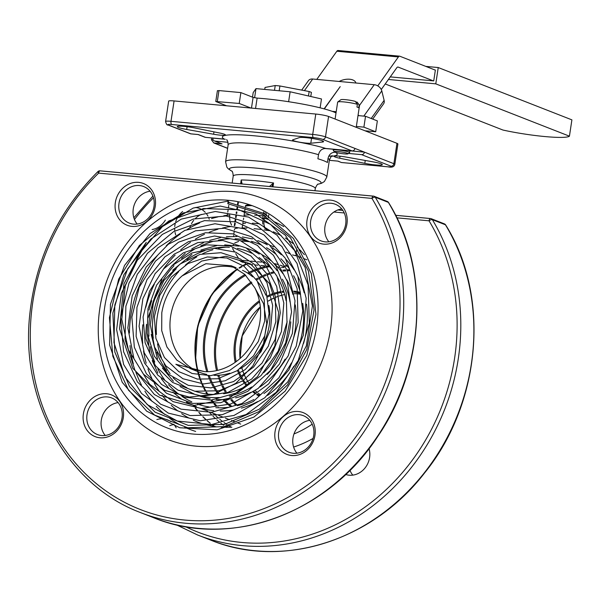 <?xml version="1.0" encoding="UTF-8"?>
<svg xmlns="http://www.w3.org/2000/svg" width="602" height="602" viewBox="0 0 602 602"><rect width="100%" height="100%" fill="white"/><g stroke="black" fill="none" stroke-linecap="round" stroke-linejoin="round"><path stroke-width="0.9" d="M301.692 90.112L308.45 80.63A6.915 4.899 35.5 0 1 312.694 79.02L304.424 90.631M358.905 115.659A6.915 4.899 -144.5 0 0 358.092 115.012M359.529 105.358L374.256 84.701A6.915 4.899 35.5 0 1 381.796 90.902L363.819 116.111M371.193 118.489L384.121 100.361A6.915 4.899 35.5 0 1 383.594 103.807L372.706 119.083M324.102 108.857L340.198 86.643L324.32 108.917M374.256 84.701L312.694 79.02M384.121 100.361L381.796 90.902M336.202 111.716L332.199 111.347M264.737 89.427L265.038 87.448L275.234 85.537A24.9 2.859 8.6 0 1 279.915 85.973L309.15 91.527A24.9 2.859 8.6 0 1 311.407 92.415L310.782 96.508M275.234 85.537L274.512 90.33M309.15 91.527L308.472 95.974M279.915 85.973L279.193 90.767M245.706 206.23A24.9 2.859 8.6 0 1 245.511 205.786A24.9 2.859 8.6 0 1 249.838 204.846M253.946 242.132L252.336 241.981M248.95 241.665L241.214 240.95M281.39 267.386L283.392 267.566A22.139 2.543 -171.4 0 0 283.662 267.408A22.139 2.543 -171.4 0 0 280.171 265.173M278.222 264.587A22.139 2.543 -171.4 0 0 274.55 263.653M240.078 260.433A22.139 2.543 -171.4 0 0 240.093 260.817A22.139 2.543 -171.4 0 0 243.321 262.449M247.317 263.608A22.139 2.543 -171.4 0 0 251.854 264.654L252.682 264.729M234.441 251.666L232.823 249.055A31.131 3.574 8.6 0 1 232.726 248.784L232.808 248.25M233.267 245.217L233.433 244.103M265.301 262.472L263.503 262.306M261.479 262.118L257.49 261.75M255.263 261.539L250.778 261.125M248.205 260.892L242.779 260.388M254.909 264.933L257.716 265.196M260.892 265.49L264.541 265.828M266.415 266.001L269.147 266.25M277.575 267.032L279.749 267.235M259.432 223.801A24.9 2.859 -171.4 0 0 256.678 223.523A24.9 2.859 -171.4 0 0 252.351 223.191M245.541 223.131A24.9 2.859 -171.4 0 0 242.975 223.696A24.9 2.859 -171.4 0 0 242.832 223.831M254.623 215.102A24.9 2.859 8.6 0 1 257.912 215.365A24.9 2.859 8.6 0 1 263.066 215.922M244.209 215.539A24.9 2.859 8.6 0 1 250.47 214.906M252.185 205.673A24.9 2.859 -171.4 0 0 245.601 206.305A24.9 2.859 -171.4 0 0 245.39 206.606L245.511 205.786M356.226 127.331L359.537 105.44A11.069 1.272 -171.4 0 0 359.484 105.282A11.069 1.272 -171.4 0 0 359.168 105.034L357.054 102.077L355.684 101.956M359.168 105.034L358.762 107.75A11.069 1.272 8.6 0 0 356.971 107.051L357.385 104.334A11.069 1.272 -171.4 0 0 345.864 102.129A11.069 1.272 -171.4 0 0 337.745 101.994A11.069 1.272 -171.4 0 0 337.654 102.129L335.096 119.038M337.745 101.994L340.867 99.721A8.3 0.956 8.6 0 1 346.699 99.797A8.3 0.956 8.6 0 1 355.27 101.377L357.385 104.334M347.354 153.277A6.915 0.798 -171.4 0 0 339.347 151.659A6.915 0.798 -171.4 0 0 334.388 151.772A6.915 0.798 -171.4 0 0 341.078 153.487A6.915 0.798 -171.4 0 0 347.979 153.826A6.915 0.798 -171.4 0 0 347.354 153.277M334.388 151.772L333.23 150.222A8.3 0.956 8.6 0 1 333.192 150.101A8.3 0.956 8.6 0 1 339.641 150.139A8.3 0.956 8.6 0 1 348.799 152.028A8.3 0.956 8.6 0 1 349.611 152.584A8.3 0.956 8.6 0 1 349.536 152.69L347.979 153.826M381.269 89.51L396.748 67.8A4.154 1.859 -84.7 0 1 397.96 67.048A4.154 1.859 -84.7 0 1 398.193 67.108L397.719 67.063M435.359 70.141L399.841 56.234A4.154 1.859 95.3 0 0 399.6 56.174A4.154 1.859 95.3 0 0 398.389 56.934L377.763 85.875M398.389 56.934L336.834 51.253A4.154 1.859 -84.7 0 1 338.046 50.493A4.154 1.859 -84.7 0 1 338.279 50.553M433.357 80.871L398.193 67.108M336.834 51.253L316.772 79.396M355.902 83.008A11.069 6.035 -13.8 0 0 355.895 82.971A11.069 6.035 -13.8 0 0 339.197 81.466M250.936 108.044L239.227 103.461L215.772 101.497L226.54 105.786M217.691 90.812L218.962 90.571L217.314 101.445M239.227 103.461L240.875 92.595L218.962 90.571M336.021 112.928A52.57 6.035 -171.4 0 0 257.122 98.103L253.096 97.381L240.875 92.595M365.015 130.785L375.708 131.77L363.894 127.142L365.534 116.276L358.002 115.576M363.894 127.142L356.361 126.45M375.708 131.77L377.349 120.897L365.534 116.276M252.501 97.148L253.186 92.64L255.985 88.614L290.134 91.775L321.483 98.954L320.136 107.833M288.629 101.715L290.134 91.775M254.608 97.765L255.985 88.614M167.988 124.96C167.093 125.321 166.287 124.17 165.588 121.506A9.685 1.114 8.6 0 1 170.998 121.318A2.769 1.234 95.3 0 0 171.781 124.501A6.915 0.798 -171.4 0 0 168.59 125.103A2.769 2.453 -68.6 0 1 167.988 124.96L190.586 133.825L198.284 134.539L205.417 137.339A2.769 2.453 111.4 0 1 204.823 137.196L198.05 134.539M165.588 121.506L168.673 101.121A9.685 1.114 8.6 0 1 174.083 100.933L170.998 121.318L312.701 134.427A9.685 1.114 8.6 0 1 325.486 136.857L354.924 148.416A2.769 2.453 111.4 0 1 352.05 150.906L322.612 139.348A6.915 0.798 -171.4 0 0 313.476 137.61L171.781 124.501M205.417 137.339L224.237 139.077A58.108 6.675 8.6 0 1 254.819 135.841A58.108 6.675 8.6 0 1 325.84 148.476L352.05 150.906M225.268 139.273L212.882 138.129A2.769 2.453 -68.6 0 0 214.937 141.071L222.07 143.87L214.335 140.928M335.352 152.216C331.514 152.238 329.068 154.308 328.037 158.424L327.42 162.502A51.193 5.877 -171.4 0 0 317.901 158.77L318.518 154.691C319.549 150.575 321.995 148.506 325.84 148.476M174.083 100.933L315.779 114.049A9.685 1.114 8.6 0 1 328.572 116.479L396.959 143.321L393.874 163.699A2.769 2.453 111.4 0 1 390.999 166.19L361.561 154.639L348.513 153.435M361.561 154.639A2.769 2.453 -68.6 0 0 364.436 152.148L349.882 150.801M333.32 149.266L324.779 148.476M211.716 137.918L211.437 139.777L213.198 139.942M222.07 143.87L213.785 142.93L211.437 139.777M337.873 161.118L329.347 160.335L337.722 161.088M338.038 161.11L341.447 162.525L337.805 161.118M396.959 143.321A9.685 1.114 8.6 0 1 397.907 143.968L394.822 164.354A9.685 1.114 8.6 0 0 393.874 163.699L354.924 148.416M213.605 134.246L186.695 129.468A12.454 1.43 8.6 0 1 177.281 126.631A12.454 1.43 8.6 0 1 194.777 127.955L219.888 133.065A9.685 1.114 8.6 0 1 225.434 134.931A9.685 1.114 8.6 0 1 213.605 134.246L213.966 131.861M292.798 139.815L299.307 137.625A12.454 1.43 8.6 0 1 312.837 138.55A12.454 1.43 8.6 0 1 323.583 141.613A12.454 1.43 8.6 0 1 322.439 142.027L310.798 143.238A9.685 1.114 8.6 0 1 299.962 142.245A9.685 1.114 8.6 0 1 292.534 140.018A9.685 1.114 8.6 0 1 292.798 139.815M345.984 157.047L372.894 161.825A12.454 1.43 8.6 0 1 382.308 164.662A12.454 1.43 8.6 0 1 364.812 163.338L339.701 158.221A9.685 1.114 8.6 0 1 334.155 156.354A9.685 1.114 8.6 0 1 345.984 157.047M228.015 142.283L214.937 141.071M266.543 229.309L267.288 229.655L266.528 229.354C264.127 227.849 263.367 224.125 264.263 218.187L262.991 218.428M241.146 183.881L241.206 179.975L242.109 183.971M269.44 186.5L273.556 182.97L271.728 186.71M153.608 517.712A207.524 184.077 -68.6 0 0 370.982 445.525A207.524 184.077 -68.6 0 0 388.343 202.377L375.257 197.245A2.769 2.453 111.4 0 0 373.556 196.154A2.769 1.234 95.3 0 0 373.398 196.117A2.769 1.234 95.3 0 0 371.953 198.404A2.769 1.061 -31.2 0 1 375.257 197.245A207.524 184.077 111.4 0 1 357.897 440.393A207.524 184.077 111.4 0 1 140.529 512.58L153.608 517.712C230.062 549.423 327.909 513.672 378.026 436.059C425.591 366.678 430.061 269.004 388.591 202.581A2.769 2.769 0 0 0 387.236 201.437A2.769 2.453 111.4 0 1 388.343 202.377A2.769 1.061 -31.2 0 1 388.591 202.581A2.769 1.061 -31.2 0 1 388.651 202.889M98.645 173.12A2.769 0.579 -134.2 0 1 97.908 171.6A2.769 2.769 0 0 1 100.09 170.833A2.769 1.234 95.3 0 0 98.645 173.12A204.755 181.623 -68.6 0 0 66.942 452.358A204.755 181.623 -68.6 0 0 319.481 475.723A204.755 181.623 -68.6 0 0 371.953 198.404L98.645 173.12M234.705 225.788L234.968 223.071M223.809 215.772A112.062 99.398 -68.6 0 1 229.768 214.997L229.663 216.411M229.655 217.856L229.911 220.625M230.235 222.13L231.574 225.118M185.348 526.615A204.755 181.623 -68.6 0 0 407.411 466.558A204.755 181.623 -68.6 0 0 429.038 220.814A2.769 1.061 -31.2 0 1 432.349 219.655A2.769 2.453 -68.6 0 0 430.641 218.564A2.769 1.234 -84.7 0 0 430.483 218.526L395.627 215.298M444.321 223.839A2.769 2.453 -68.6 0 1 445.427 224.787L432.349 219.655A207.524 184.077 111.4 0 1 414.989 462.803A207.524 184.077 111.4 0 1 197.614 534.99L210.7 540.122A207.524 184.077 -68.6 0 0 428.067 467.935A207.524 184.077 -68.6 0 0 445.427 224.787A2.769 1.061 -31.2 0 1 445.676 224.982A2.769 2.769 0 0 0 444.321 223.839L431.243 218.707A2.769 2.769 0 0 0 430.483 218.526A2.769 1.234 -84.7 0 0 429.038 220.814L396.884 217.841M150.079 191.218A19.648 17.428 -68.6 0 0 134.547 204.07A19.648 17.428 -68.6 0 0 137.181 224.064M152.125 229.558A19.648 17.428 -68.6 0 0 165.362 220.106M341.755 208.947A19.648 17.428 -68.6 0 0 326.224 221.807A19.648 17.428 -68.6 0 0 328.865 241.793M309.789 420.346A19.648 17.428 -68.6 0 0 294.258 433.199A19.648 17.428 -68.6 0 0 296.899 453.193M118.105 402.61A19.648 17.428 -68.6 0 0 102.573 415.47A19.648 17.428 -68.6 0 0 105.215 435.457M330.49 329.603A129.498 114.862 -68.6 0 0 174.151 203.446A129.498 114.862 -68.6 0 0 140.838 423.755A129.498 114.862 -68.6 0 0 330.49 329.603M155.263 206.215A22.409 19.881 111.4 0 1 122.439 222.514A22.409 19.881 111.4 0 1 128.211 184.385A22.409 19.881 111.4 0 1 155.263 206.215M346.948 223.952A22.409 19.881 111.4 0 1 314.124 240.243A22.409 19.881 111.4 0 1 319.888 202.114A22.409 19.881 111.4 0 1 346.948 223.952M314.981 435.344A22.409 19.881 111.4 0 1 282.157 451.643A22.409 19.881 111.4 0 1 287.922 413.514A22.409 19.881 111.4 0 1 314.981 435.344M123.297 417.615A22.409 19.881 111.4 0 1 90.473 433.907A22.409 19.881 111.4 0 1 96.237 395.777A22.409 19.881 111.4 0 1 123.297 417.615M156.851 419.586A19.648 17.428 111.4 0 1 161.103 418.826M164.858 419.09A19.648 17.428 111.4 0 1 167.604 419.887A19.648 17.428 111.4 0 1 170.938 421.693M173.737 424.237A19.648 17.428 111.4 0 1 176.153 427.849M369.018 448.595A19.648 17.428 111.4 0 1 364.225 468.92A19.648 17.428 111.4 0 1 345.653 474.459M174.73 226.578A19.648 17.428 111.4 0 1 174.896 225.156A19.648 17.428 111.4 0 1 175.227 223.455M175.716 221.694A19.648 17.428 111.4 0 1 177.221 218.12M178.47 216.058A19.648 17.428 111.4 0 1 182.624 211.543M195.432 207.494A19.648 17.428 111.4 0 1 199.571 208.488A19.648 17.428 111.4 0 1 200.767 209.014M202.626 210.098A19.648 17.428 111.4 0 1 205.267 212.355M206.351 213.62A19.648 17.428 111.4 0 1 207.938 216.095M208.578 217.435A19.648 17.428 111.4 0 1 209.255 219.294M176.514 236.789A19.648 17.428 111.4 0 1 176.22 236.15M175.731 234.885A19.648 17.428 111.4 0 1 175.047 232.364M174.821 230.95A19.648 17.428 111.4 0 1 174.655 228.15M189.796 227.902A19.648 17.428 111.4 0 1 190.676 225.434M191.496 223.726A19.648 17.428 111.4 0 1 193.724 220.332M195.439 218.436A19.648 17.428 111.4 0 1 201.429 214.402M153.992 206.456A19.648 17.428 -68.6 0 0 143.675 186.552A19.648 17.428 -68.6 0 0 120.272 198.472A19.648 17.428 -68.6 0 0 129.317 223.124A19.648 17.428 -68.6 0 0 153.992 206.456M345.676 224.192A19.648 17.428 -68.6 0 0 335.352 204.281A19.648 17.428 -68.6 0 0 311.956 216.201A19.648 17.428 -68.6 0 0 321.001 240.86A19.648 17.428 -68.6 0 0 345.676 224.192M352.795 475.128A19.648 17.428 111.4 0 1 349.958 470.282M313.702 435.585A19.648 17.428 -68.6 0 0 303.385 415.681A19.648 17.428 -68.6 0 0 279.983 427.601A19.648 17.428 -68.6 0 0 289.028 452.252A19.648 17.428 -68.6 0 0 313.702 435.585M169.749 425.682A19.648 17.428 111.4 0 1 174.008 424.553M122.025 417.856A19.648 17.428 -68.6 0 0 111.701 397.945A19.648 17.428 -68.6 0 0 88.306 409.864A19.648 17.428 -68.6 0 0 97.351 434.524A19.648 17.428 -68.6 0 0 122.025 417.856M316.607 326.969A118.978 105.538 -68.6 0 0 172.962 211.054A118.978 105.538 -68.6 0 0 142.35 413.469A118.978 105.538 -68.6 0 0 316.607 326.969M204.763 371.675A55.339 49.086 -68.6 0 0 251.862 344.216A55.339 49.086 -68.6 0 0 254.781 287.756L263.533 303.619L266.746 323.462L263.292 345.149L252.81 366.016L235.871 383.278L213.951 394.31L189.337 397.072L164.85 390.405L143.577 374.263L128.429 349.8L121.807 319.316L125.216 286.04L139.047 253.811L162.405 226.6L193.174 208.074L228.196 201.06L227.797 203.724L262.434 214.35L290.465 237.775L308.405 271.028L314.056 309.91L306.764 349.536L287.485 384.949L258.694 411.753L224.012 426.63L187.801 427.766L154.601 415.079L128.535 390.209L112.837 356.316L109.421 317.668L118.669 279.125L139.371 245.496L168.884 220.957L203.499 208.54L238.851 209.752L270.539 224.373L294.604 250.53L308.081 284.897L309.323 323.154L298.231 360.493L276.243 392.263L246.158 414.515L211.761 424.508L177.364 421.046L147.279 404.627L125.246 377.341L113.966 342.658L114.816 304.943L127.632 268.913L150.763 239.069L181.277 219.113L215.32 211.49L248.634 217.104L277.055 235.194L297.057 263.443L306.17 298.276L303.31 335.322L288.885 369.929L264.752 397.794L233.96 415.463L200.398 420.768L168.267 413.115L141.568 393.505L123.621 364.443L116.622 329.61L121.401 293.377L137.309 260.275L162.299 234.434L193.219 219.045L226.179 215.975L257.039 225.569L281.969 246.557L297.87 276.265L302.806 310.948L296.207 346.248L278.944 377.755L253.231 401.542L222.319 414.68L190.089 415.583L160.576 404.183L137.452 381.961L123.583 351.756L120.648 317.367L128.971 283.113L147.452 253.276L173.745 231.559L204.522 220.633L235.909 221.822L264 234.908L285.288 258.213L297.147 288.764L298.156 322.717L288.215 355.812L268.642 383.925L241.914 403.558L211.407 412.31L180.961 409.134L154.36 394.483L134.923 370.253L125.035 339.505L125.886 306.117L137.324 274.271L157.859 247.934L184.882 230.378L214.997 223.748L244.412 228.82L269.47 244.894L287.049 269.922L295.003 300.714L292.376 333.418L279.554 363.917L258.198 388.433L231.002 403.919L201.399 408.495L173.105 401.639L149.642 384.264L133.915 358.604L127.85 327.894L132.154 296.003L146.241 266.919L168.297 244.254L195.522 230.814L224.501 228.226L251.598 236.759L273.436 255.286L287.327 281.443L291.564 311.926L285.672 342.907L270.441 370.501L247.821 391.3L220.678 402.723L192.429 403.408L166.603 393.309L146.406 373.767L134.344 347.249L131.876 317.126L139.25 287.162L155.504 261.11L178.553 242.192L205.485 232.741L232.914 233.885L257.415 245.413L275.942 265.843L286.213 292.572L286.988 322.22L278.229 351.079L261.08 375.535L237.73 392.579L211.121 400.104L184.603 397.237L161.479 384.385L144.63 363.209L136.112 336.405L136.947 307.344L146.978 279.682L164.903 256.843L188.434 241.673L214.605 236.014L240.138 240.514L261.832 254.563L277.018 276.341L283.828 303.092L281.458 331.454L270.26 357.859L251.689 379.034L228.098 392.353L202.46 396.221L177.996 390.186L157.754 375.076L144.232 352.817L139.077 326.246L142.885 298.697L155.135 273.609L174.234 254.112L197.772 242.606L222.77 240.469L246.105 247.919L264.872 263.977L276.754 286.567L280.314 312.844L275.159 339.498L261.975 363.202L242.463 381.013L219.098 390.751L194.83 391.24L172.676 382.473L155.399 365.617L145.127 342.809L143.095 316.945L149.507 291.27L163.511 268.989L183.309 252.855L206.388 244.856L229.859 245.925L250.778 255.888L266.558 273.428L275.257 296.319L275.836 321.664L268.274 346.278L253.562 367.107L233.591 381.563L210.888 387.891L188.298 385.348L168.65 374.316L154.36 356.218L147.197 333.365L147.994 308.645L156.603 285.145L171.901 265.798L191.933 252.99L214.161 248.28L235.803 252.193L254.164 264.188L266.964 282.714L272.646 305.41L270.554 329.422L261.005 351.741L245.232 369.59L225.246 380.773L203.581 383.941L182.948 378.756L165.911 365.926L154.571 347.091L150.312 324.659L153.608 301.444L163.992 280.359L180.126 264.007L199.954 254.413L220.979 252.705L240.559 259.063L256.264 272.616L266.167 291.631L269.071 313.695L264.662 336.036L253.547 355.857L237.158 370.704L217.578 378.763L197.283 379.079L178.794 371.667L164.421 357.513L155.918 338.429L154.308 316.833L159.733 295.439L171.472 276.912L188.005 263.556L207.238 256.979L226.751 257.965L244.103 266.325L257.144 280.961L264.293 299.999L264.692 321.039L258.341 341.424L246.09 358.626L229.512 370.523L210.715 375.678L192.053 373.481L175.859 364.285L204.763 371.675L190.503 368.702L176.883 360.154L166.927 346.978L161.705 330.596L161.795 312.777C164.308 297.99 171.073 285.709 182.082 275.912L205.914 263.736L231.115 265.753L244.818 274.399L254.781 287.756M227.797 203.724L228.692 202.422L228.196 201.06M228.692 202.422L264.662 213.665L293.46 238.505L311.339 273.617L315.975 314.349L306.832 355.323L285.16 391.134L253.856 417.103L217.089 429.851L179.712 427.751L146.647 411.158L122.229 382.3L109.624 345.029L110.444 304.281L124.531 265.437L149.966 233.599L183.362 212.912L220.294 206.065L255.88 213.891L285.453 235.307L305.146 267.423L312.408 305.982L306.343 345.879L287.801 381.864L259.281 409.209L224.569 424.372L188.26 425.396L155.143 412.219L129.558 386.627L114.831 352.05L112.86 313.063L123.839 274.821L146.278 242.35L123.929 283.888L119.572 328.79L132.749 368.266L159.665 395.213L194.145 405.432L229.008 398.313L257.566 376.634L274.888 345.796L278.673 312.528L269.463 283.452L250.304 263.744L225.916 256.249L201.602 261.087L182.082 275.912M235.487 267.762A55.339 49.086 -68.6 0 0 170.629 316.246A55.339 49.086 -68.6 0 0 195.176 370.238M190.503 368.71L199.698 372.314A55.339 49.086 -68.6 0 0 206.704 374.406M213.981 375.309A55.339 49.086 -68.6 0 0 229.829 373.202M239.905 368.845A55.339 49.086 -68.6 0 0 268.868 305.56M265.775 295.138A55.339 49.086 -68.6 0 0 257.633 281.789M252.659 276.822A55.339 49.086 -68.6 0 0 242.538 270.313M254.082 228.677A32.237 3.702 8.6 0 1 260.794 229.445M264.052 229.889A32.237 3.702 8.6 0 1 269.771 230.747M234.434 229.987L234.562 229.151A32.237 3.702 8.6 0 1 237.7 228.068M241.989 227.925A32.237 3.702 8.6 0 1 246.903 228.098M246.858 240.559L241.169 240.928M238.588 241.462L234.705 242.99M295.815 255.301L295.748 255.752L292.595 254.909M290.457 254.029L286.1 252.118M206.975 393.986L205.922 392.188A88.547 78.538 -68.6 0 0 206.937 393.979M210.978 400.119A88.547 78.538 -68.6 0 0 212.867 402.595M213.913 403.889A88.547 78.538 -68.6 0 0 215.975 406.267M178.719 271.63A77.477 68.718 -68.6 0 0 157.22 316.893A77.477 68.718 -68.6 0 0 156.415 334.449M157.543 343.885A77.477 68.718 -68.6 0 0 161.426 357.723M164.098 363.804A77.477 68.718 -68.6 0 0 170.057 373.646M173.639 378.154A77.477 68.718 -68.6 0 0 174.414 379.034M199.601 396.033A77.477 68.718 -68.6 0 0 210.098 398.772M216.126 399.487A77.477 68.718 -68.6 0 0 228.482 399.149M235.638 397.854A77.477 68.718 -68.6 0 0 250.718 392.391M259.929 386.973A77.477 68.718 -68.6 0 0 285.1 359.138M292.331 342.267A77.477 68.718 -68.6 0 0 295.258 304.868M292.941 294.476A77.477 68.718 -68.6 0 0 286.778 279.787M282.948 273.692A77.477 68.718 -68.6 0 0 275.069 264.451M270.637 260.523A77.477 68.718 -68.6 0 0 261.93 254.654M257.159 252.261A77.477 68.718 -68.6 0 0 254.526 251.154L246.263 248.009M226.171 247.166A77.477 68.718 -68.6 0 0 218.315 248.355M212.95 249.725A77.477 68.718 -68.6 0 0 202.558 253.758M196.846 256.813A77.477 68.718 -68.6 0 0 185.424 265.076M148.325 345.112L145.94 338.775A102.378 90.812 111.4 0 1 146.549 324.395M149.033 310.083A102.378 90.812 111.4 0 1 151.696 300.729M434.998 69.998L435.374 70.035L433.726 80.901L390.269 76.89M388.425 79.479L435.78 83.851L569.432 136.172A44.27 5.087 8.6 0 1 502.948 130.04L385.235 83.956M425.787 66.393L438.241 67.544L571.9 119.866L569.432 136.172M438.241 67.544L435.78 83.851M258.807 395.973A56.167 49.823 111.4 0 1 256.497 394.596M255.331 393.813A56.167 49.823 111.4 0 1 253.209 392.271M246.496 385.897A56.167 49.823 111.4 0 1 244.939 383.993M244.141 382.925A56.167 49.823 111.4 0 1 242.704 380.863M241.989 379.742A56.167 49.823 111.4 0 1 240.717 377.567M240.085 376.385A56.167 49.823 111.4 0 1 238.979 374.105M238.43 372.871A56.167 49.823 111.4 0 1 237.481 370.493M235.171 362.344A56.167 49.823 111.4 0 1 259.357 300.729M267.348 295.951A56.167 49.823 111.4 0 1 269.673 294.89M270.923 294.378A56.167 49.823 111.4 0 1 273.293 293.505M274.565 293.091A56.167 49.823 111.4 0 1 276.98 292.399M278.274 292.09A56.167 49.823 111.4 0 1 280.735 291.594M282.045 291.383A56.167 49.823 111.4 0 1 283.677 291.172M291.804 290.977A56.167 49.823 111.4 0 1 292.346 291.014M293.716 291.135A56.167 49.823 111.4 0 1 296.312 291.488M297.697 291.744A56.167 49.823 111.4 0 1 300.315 292.346M290.194 270.697A76.642 67.988 -68.6 0 0 287.432 270.765M285.98 270.847A76.642 67.988 -68.6 0 0 283.256 271.096M281.834 271.269A76.642 67.988 -68.6 0 0 281.224 271.359M273.79 272.872A76.642 67.988 -68.6 0 0 271.239 273.594M269.907 274.015A76.642 67.988 -68.6 0 0 267.416 274.888M266.114 275.385A76.642 67.988 -68.6 0 0 263.691 276.386M262.419 276.95A76.642 67.988 -68.6 0 0 260.064 278.086M258.837 278.726A76.642 67.988 -68.6 0 0 256.55 279.983M251.945 282.85A76.642 67.988 -68.6 0 0 217.578 370.38M218.88 375.249A76.642 67.988 -68.6 0 0 219.414 376.92M219.865 378.237A76.642 67.988 -68.6 0 0 220.776 380.697M221.303 381.984A76.642 67.988 -68.6 0 0 222.356 384.4M222.951 385.664A76.642 67.988 -68.6 0 0 224.147 388.027M224.824 389.261A76.642 67.988 -68.6 0 0 226.164 391.556M231.778 399.427A76.642 67.988 -68.6 0 0 233.576 401.496M234.562 402.572A76.642 67.988 -68.6 0 0 236.518 404.544M217.811 393.693A78.305 69.456 111.4 0 1 216.11 391.315M215.26 390.036A78.305 69.456 111.4 0 1 213.74 387.59M212.98 386.273A78.305 69.456 111.4 0 1 211.626 383.752M210.948 382.398A78.305 69.456 111.4 0 1 209.759 379.817M209.172 378.44A78.305 69.456 111.4 0 1 208.142 375.806M206.764 371.705A78.305 69.456 111.4 0 1 244.946 274.512M247.565 273.06A78.305 69.456 111.4 0 1 248.837 272.405M250.169 271.75A78.305 69.456 111.4 0 1 252.72 270.591M254.089 270.012A78.305 69.456 111.4 0 1 256.723 268.996M258.138 268.5A78.305 69.456 111.4 0 1 260.839 267.642M262.299 267.228A78.305 69.456 111.4 0 1 265.076 266.528M266.566 266.212A78.305 69.456 111.4 0 1 267.243 266.076M286.213 265.181A78.305 69.456 111.4 0 1 286.68 265.234M230.769 406.741A78.305 69.456 111.4 0 1 228.339 404.807M227.097 403.754A78.305 69.456 111.4 0 1 224.855 401.692M223.718 400.563A78.305 69.456 111.4 0 1 222.785 399.6M211.836 400.037A87.162 77.312 -68.6 0 0 213.07 401.617A87.162 77.312 -68.6 0 0 213.785 402.49M214.861 403.761A87.162 77.312 -68.6 0 0 216.991 406.109M218.165 407.321A87.162 77.312 -68.6 0 0 218.661 407.81M246.105 264.474A87.162 77.312 -68.6 0 0 243.471 265.851M242.094 266.626A87.162 77.312 -68.6 0 0 239.543 268.146M237.94 269.162A87.162 77.312 -68.6 0 0 197.998 370.885M198.208 371.735A87.162 77.312 -68.6 0 0 198.75 373.691M199.202 375.219A87.162 77.312 -68.6 0 0 200.142 378.079M200.677 379.584A87.162 77.312 -68.6 0 0 201.775 382.398M202.4 383.873A87.162 77.312 -68.6 0 0 203.657 386.634M204.371 388.079A87.162 77.312 -68.6 0 0 205.794 390.773M206.599 392.18A87.162 77.312 -68.6 0 0 207.735 394.069M212.845 402.324A87.99 78.049 111.4 0 1 211.129 400.104L213.025 402.58A87.99 78.049 111.4 0 1 212.845 402.324M207.013 393.986A87.99 78.049 111.4 0 1 205.959 392.188M205.169 390.773A87.99 78.049 111.4 0 1 203.762 388.057M203.062 386.604A87.99 78.049 111.4 0 1 201.82 383.828M201.211 382.345A87.99 78.049 111.4 0 1 200.127 379.516M199.601 378.003A87.99 78.049 111.4 0 1 198.683 375.129M198.239 373.594A87.99 78.049 111.4 0 1 197.682 371.524M197.501 370.787A87.99 78.049 111.4 0 1 237.512 268.898M239.122 267.86A87.99 78.049 111.4 0 1 241.665 266.325M243.042 265.542A87.99 78.049 111.4 0 1 245.676 264.135M216.216 406.23A87.99 78.049 111.4 0 1 214.116 403.859M287.463 266.25A77.477 68.718 -68.6 0 0 285.243 266.031M269.545 266.686A77.477 68.718 -68.6 0 0 267.213 267.107M265.73 267.423A77.477 68.718 -68.6 0 0 262.969 268.108M261.524 268.515A77.477 68.718 -68.6 0 0 258.837 269.357M257.43 269.846A77.477 68.718 -68.6 0 0 254.819 270.847M253.457 271.419A77.477 68.718 -68.6 0 0 250.929 272.563M249.604 273.21A77.477 68.718 -68.6 0 0 248.588 273.729M245.751 275.287A77.477 68.718 -68.6 0 0 207.878 371.69M209.263 375.768A77.477 68.718 -68.6 0 0 210.294 378.372M210.881 379.742A77.477 68.718 -68.6 0 0 212.062 382.293M212.739 383.632A77.477 68.718 -68.6 0 0 214.086 386.13M214.846 387.432A77.477 68.718 -68.6 0 0 216.366 389.863M217.217 391.127A77.477 68.718 -68.6 0 0 218.902 393.475M235.548 404.95A77.477 68.718 111.4 0 1 233.591 402.956M232.59 401.88A77.477 68.718 111.4 0 1 230.792 399.796M225.148 391.872A77.477 68.718 111.4 0 1 223.801 389.562M223.131 388.32A77.477 68.718 111.4 0 1 221.927 385.95M221.325 384.678A77.477 68.718 111.4 0 1 220.264 382.255M219.738 380.961A77.477 68.718 111.4 0 1 218.819 378.485M218.368 377.168A77.477 68.718 111.4 0 1 217.773 375.309M216.517 370.629A77.477 68.718 111.4 0 1 251.343 281.954M255.97 279.08A77.477 68.718 111.4 0 1 257.664 278.139M259.5 277.183A77.477 68.718 111.4 0 1 261.87 276.04M263.142 275.475A77.477 68.718 111.4 0 1 265.572 274.467M266.882 273.97A77.477 68.718 111.4 0 1 269.38 273.097M270.727 272.668A77.477 68.718 111.4 0 1 273.285 271.938M280.509 270.456A77.477 68.718 111.4 0 1 281.375 270.328M282.805 270.147A77.477 68.718 111.4 0 1 285.536 269.899M287.003 269.809A77.477 68.718 111.4 0 1 289.78 269.741M224.079 399.54A77.477 68.718 -68.6 0 0 224.794 400.277M225.931 401.383A77.477 68.718 -68.6 0 0 228.166 403.423M229.4 404.469A77.477 68.718 -68.6 0 0 231.823 406.373M249.431 383.925A55.339 49.086 111.4 0 1 248.024 381.856M247.324 380.727A55.339 49.086 111.4 0 1 246.083 378.545M245.465 377.356A55.339 49.086 111.4 0 1 244.374 375.054M243.848 373.804A55.339 49.086 111.4 0 1 242.922 371.381M242.471 370.064A55.339 49.086 111.4 0 1 241.778 367.747M240.055 358.491A55.339 49.086 111.4 0 1 260.312 306.877M268.326 300.985A55.339 49.086 111.4 0 1 270.637 299.661M271.871 299.021A55.339 49.086 111.4 0 1 274.203 297.907M275.453 297.373A55.339 49.086 111.4 0 1 277.823 296.462M279.087 296.033A55.339 49.086 111.4 0 1 281.495 295.319M282.774 294.988A55.339 49.086 111.4 0 1 284.693 294.566M296.681 293.761L294.152 293.671A55.339 49.086 111.4 0 1 296.681 293.746M298.028 293.859A55.339 49.086 111.4 0 1 300.579 294.175L298.028 293.866M258.281 393.241L260.342 394.784A55.339 49.086 111.4 0 1 258.273 393.241M255.346 390.69L257.235 392.384A55.339 49.086 111.4 0 1 255.331 390.698M300.458 293.287A55.339 49.086 -68.6 0 0 297.847 292.685M296.47 292.437A55.339 49.086 -68.6 0 0 293.889 292.083M292.519 291.962A55.339 49.086 -68.6 0 0 292.136 291.932M283.978 292.128A55.339 49.086 -68.6 0 0 282.263 292.354M280.953 292.572A55.339 49.086 -68.6 0 0 278.5 293.084M277.206 293.4A55.339 49.086 -68.6 0 0 274.798 294.1M273.526 294.521A55.339 49.086 -68.6 0 0 271.163 295.416M269.914 295.936A55.339 49.086 -68.6 0 0 267.589 297.019M259.59 301.903A55.339 49.086 -68.6 0 0 236.142 361.644M238.4 369.891A55.339 49.086 -68.6 0 0 239.333 372.284M239.867 373.526A55.339 49.086 -68.6 0 0 240.966 375.814M241.59 376.995A55.339 49.086 -68.6 0 0 242.847 379.177M243.554 380.298A55.339 49.086 -68.6 0 0 244.976 382.368M245.774 383.436A55.339 49.086 -68.6 0 0 246.384 384.211A55.339 49.086 -68.6 0 0 247.369 385.385M253.991 391.699A55.339 49.086 -68.6 0 0 256.098 393.241M257.272 394.017A55.339 49.086 -68.6 0 0 259.567 395.394M251.478 108.097L253.096 97.381M255.549 108.473L257.122 98.103M168.59 125.103L190.894 133.855M315.779 114.049L312.701 134.427A2.769 1.234 95.3 0 0 313.476 137.61M328.572 116.479L325.486 136.857A2.769 2.453 111.4 0 1 322.612 139.348M214.681 143.186L227.624 148.273M388.132 166.814A2.769 1.234 -84.7 0 1 387.966 166.829A2.769 1.234 -84.7 0 1 387.808 166.792A6.915 0.798 -171.4 0 0 390.999 166.19M341.605 162.517L387.808 166.792M187.117 126.706L186.695 129.468M322.612 140.883L322.439 142.027M311.535 138.347L310.798 143.238M340.01 156.211L339.701 158.221M365.248 160.471L364.812 163.338M335.495 152.298A58.108 6.675 8.6 0 1 331.574 156.294M328.692 156.302L332.417 155.805C331.755 155.459 330.739 156.889 329.384 160.094A51.193 5.877 -171.4 0 0 328.037 158.424M318.518 154.691A51.193 5.877 -171.4 0 0 262.6 144.397A51.193 5.877 -171.4 0 0 228.15 144.789L225.592 161.72A51.193 5.877 8.6 0 1 277.086 163.563A51.193 5.877 8.6 0 1 326.818 177.026L329.384 160.094M326.818 177.026L324.38 181.541L321.506 183.294L318.443 184.099A46.346 5.32 -171.4 0 0 305.771 176.401A46.346 5.32 -171.4 0 0 255.308 168.033A46.346 5.32 -171.4 0 0 231.484 170.938M314.959 190.714L315.282 188.539A41.508 4.763 -171.4 0 0 256.407 175.332A41.508 4.763 -171.4 0 0 233.207 176.13C233.049 172.94 232.44 171.179 231.379 170.855L232.312 171.344M240.627 183.836L241.206 179.975A41.508 4.763 8.6 0 1 255.587 180.766A41.508 4.763 8.6 0 1 273.556 182.97L272.969 186.831M268.725 214.899L268.281 217.819M234.298 225.697L234.705 223.011M234.915 221.589L235.322 218.91M235.54 217.488L235.946 214.801M236.157 213.386L236.375 211.934M236.774 209.285L237.18 206.606M237.399 205.184L237.805 202.513M373.232 196.124L100.248 170.87A2.769 1.234 95.3 0 0 100.09 170.833L373.398 196.117A2.769 2.769 0 0 1 374.151 196.297L387.236 201.437M238.068 202.565L237.662 205.244M237.444 206.659L237.045 209.338M236.639 211.987L236.42 213.439M236.21 214.861L235.803 217.548M235.585 218.962L235.179 221.649M268.123 219.421A112.062 99.398 -68.6 0 0 264.263 218.187L264.428 217.126M264.662 215.599L265.091 212.724M263.473 226.254L264.985 228.429L266.528 229.354A102.378 90.812 111.4 0 1 269.026 230.175M265.625 218.601L265.73 217.909M265.964 216.374L266.4 213.484M337.775 209.97L342.862 210.444M395.642 215.328L430.325 218.534M344.246 212.973L333.914 212.009M229.242 202.325L228.632 202.272M217.721 216.961A112.062 99.398 -68.6 0 0 211.528 218.586M199.601 222.973A112.062 99.398 -68.6 0 0 187.139 229.46M180.239 234.012A112.062 99.398 -68.6 0 0 166.227 245.812M157.822 255.022A112.062 99.398 -68.6 0 0 129.438 333.049M130.002 345.601A112.062 99.398 -68.6 0 0 133.313 363.834M135.796 371.855A112.062 99.398 -68.6 0 0 141.462 384.987M144.901 391.119A112.062 99.398 -68.6 0 0 152.095 401.414M156.257 406.275A112.062 99.398 -68.6 0 0 164.737 414.424M169.561 418.217A112.062 99.398 -68.6 0 0 179.253 424.425M184.716 427.194A112.062 99.398 -68.6 0 0 195.65 431.423M283.745 226.578A112.062 99.398 -68.6 0 0 273.609 221.521M153.48 197.757A204.755 181.623 -68.6 0 0 134.457 219.482M313.078 438.437A112.062 99.398 111.4 0 1 293.61 447.045M201.685 423.484L197.381 421.942A102.378 90.812 111.4 0 1 193.332 420.219M189.141 418.157A102.378 90.812 111.4 0 1 181.661 413.672M177.914 410.985A102.378 90.812 111.4 0 1 171.261 405.357M167.95 402.068A102.378 90.812 111.4 0 1 162.126 395.281M159.259 391.353A102.378 90.812 111.4 0 1 154.308 383.286M151.93 378.613A102.378 90.812 111.4 0 1 147.972 368.913M146.188 363.209A102.378 90.812 111.4 0 1 143.554 350.981M142.682 343.388A102.378 90.812 111.4 0 1 142.802 324.794M145.797 307.306A102.378 90.812 111.4 0 1 154.27 284.392M163.308 269.214A102.378 90.812 111.4 0 1 175.167 255.075M180.683 249.898A102.378 90.812 111.4 0 1 190.435 242.335M195.394 239.152A102.378 90.812 111.4 0 1 204.477 234.313M209.187 232.274A102.378 90.812 111.4 0 1 217.939 229.242M222.514 228.045A102.378 90.812 111.4 0 1 231.063 226.472M193.272 405.432A102.378 90.812 -68.6 0 0 193.949 406.38M195.146 407.983A102.378 90.812 -68.6 0 0 197.509 410.94M198.81 412.468A102.378 90.812 -68.6 0 0 201.384 415.282M202.806 416.727A102.378 90.812 -68.6 0 0 205.598 419.383M207.141 420.753A102.378 90.812 -68.6 0 0 210.151 423.236M211.814 424.508A102.378 90.812 -68.6 0 0 214.666 426.54M293.979 433.952A102.378 90.812 -68.6 0 0 312.19 424.177M153.299 338.241A74.708 66.265 111.4 0 1 153.382 314.643A74.708 66.265 111.4 0 1 176.205 268.793M186.936 259.718A74.708 66.265 111.4 0 1 204.808 250.62M213.612 248.287A74.708 66.265 111.4 0 1 229.415 247.294M237.406 248.363A74.708 66.265 111.4 0 1 251.802 253.291M259.018 257.521A74.708 66.265 111.4 0 1 271.615 269.056M277.537 277.522A74.708 66.265 111.4 0 1 286.078 300.631M287.109 321.333A74.708 66.265 111.4 0 1 263.706 372.736M247.226 385.483A74.708 66.265 111.4 0 1 223.635 393.753M213.003 394.423A74.708 66.265 111.4 0 1 195.274 391.315M186.929 387.756A74.708 66.265 111.4 0 1 173 377.702M166.596 370.501A74.708 66.265 111.4 0 1 156.753 352.185M196.402 406.689L195.056 406.169A88.547 78.538 -68.6 0 0 196.463 406.696M202.152 408.517A88.547 78.538 -68.6 0 0 213.687 410.654M220.264 411.016A88.547 78.538 -68.6 0 0 233.681 409.902M241.417 408.133A88.547 78.538 -68.6 0 0 257.633 401.579M267.506 395.431A88.547 78.538 -68.6 0 0 293.844 366.219M303.581 343.381A88.547 78.538 -68.6 0 0 306.523 304.176M304.228 292.813A88.547 78.538 -68.6 0 0 297.975 276.581M294.054 269.771A88.547 78.538 -68.6 0 0 285.935 259.281M281.345 254.744A88.547 78.538 -68.6 0 0 272.3 247.768M267.333 244.833A88.547 78.538 -68.6 0 0 259.763 241.319L266.287 243.885M296.651 249.747A95.462 84.679 111.4 0 1 297.253 249.86M299.089 250.251A95.462 84.679 111.4 0 1 300.849 250.673M231.537 427.262A95.462 84.679 111.4 0 1 228.512 425.509M226.909 424.5A95.462 84.679 111.4 0 1 223.989 422.521M222.499 421.43A95.462 84.679 111.4 0 1 219.783 419.301M218.398 418.134A95.462 84.679 111.4 0 1 215.87 415.862M214.583 414.627A95.462 84.679 111.4 0 1 213.289 413.326M148.972 336.172A85.777 76.085 111.4 0 1 149.823 316.208A85.777 76.085 111.4 0 1 174.001 265.693M181.556 258.408A85.777 76.085 111.4 0 1 194.393 249.281M200.79 245.947A85.777 76.085 111.4 0 1 212.408 241.59M218.383 240.138A85.777 76.085 111.4 0 1 229.4 238.798M235.119 238.776A85.777 76.085 111.4 0 1 245.691 239.987M251.184 241.289A85.777 76.085 111.4 0 1 261.298 245.029M266.52 247.731A85.777 76.085 111.4 0 1 276.047 254.33M280.878 258.709A85.777 76.085 111.4 0 1 289.449 268.989M293.595 275.731A85.777 76.085 111.4 0 1 300.248 291.932M302.723 303.363A85.777 76.085 111.4 0 1 299.39 344.389M291.451 362.908A85.777 76.085 111.4 0 1 263.917 393.535M253.833 399.547A85.777 76.085 111.4 0 1 237.301 405.688M229.43 407.185A85.777 76.085 111.4 0 1 215.825 407.704M209.172 406.99A85.777 76.085 111.4 0 1 197.546 404.108M191.835 401.843A85.777 76.085 111.4 0 1 181.864 396.297M176.996 392.707A85.777 76.085 111.4 0 1 168.583 384.686M164.549 379.734A85.777 76.085 111.4 0 1 157.814 368.868M154.767 362.133A85.777 76.085 111.4 0 1 150.304 346.722M193.867 393.806L192.798 393.392A77.477 68.718 -68.6 0 0 193.934 393.821M202.054 396.199A77.477 68.718 -68.6 0 0 219.136 397.523M229.302 396.124A77.477 68.718 -68.6 0 0 251.734 386.973M267.258 374.361A77.477 68.718 -68.6 0 0 290.781 321.844M289.998 301.926A77.477 68.718 -68.6 0 0 282.428 279.193M277.108 270.682A77.477 68.718 -68.6 0 0 265.753 258.709M259.244 254.074A77.477 68.718 -68.6 0 0 249.416 249.153M284.701 294.589L282.782 295.018M281.503 295.349L279.095 296.071M277.831 296.5L275.46 297.418M274.211 297.96L271.878 299.074M270.644 299.721L268.334 301.045M260.327 306.967L242.207 335.961L240.123 358.431M241.831 367.717L242.516 370.034M242.96 371.351L243.885 373.774M244.412 375.031L245.496 377.334M246.113 378.523L247.354 380.712M248.047 381.841L249.446 383.91M245.631 264.105L242.99 265.505M241.62 266.287L239.069 267.83M237.451 268.861L212.032 294.009L197.727 325.908L195.537 360.38L197.433 370.772M197.614 371.502L198.171 373.579M198.622 375.121L199.54 377.996M200.075 379.508L201.158 382.338M201.768 383.828L203.017 386.604M203.717 388.057L205.124 390.766M216.193 406.23L214.094 403.859M283.662 267.408L284.121 267.01M285.182 266.084L286.469 264.963M240.093 260.817L239.739 260.245M238.249 257.829L235.691 253.698M242.568 225.253L242.162 227.925L242.568 225.253M245.082 208.631L244.675 211.34L245.082 208.631M244.457 212.777L244.043 215.486L244.457 212.777M357.174 102.189L359.484 105.282M349.611 152.584L349.897 150.703M333.192 150.101L333.335 149.176M338.046 50.493L399.6 56.174M215.772 101.497L217.42 90.624M198.126 134.547L190.729 133.862M227.616 148.355L213.785 142.93M394.822 164.354C394.242 166.867 391.955 167.687 387.966 166.829L341.447 162.525M225.592 161.72L226.841 167.16L228.293 168.831L231.499 170.953M315.282 188.539C316.381 185.544 317.48 184.046 318.593 184.046L317.555 184.235M227.285 215.268L227.571 213.417M227.782 212.009L228.181 209.345M228.399 207.931L228.798 205.267M232.161 183.053L233.207 176.13M234.976 224.99L235.254 223.139M235.472 221.717L235.879 219.03M236.089 217.608L236.496 214.929M236.714 213.507L236.932 212.054M237.331 209.406L237.737 206.727M237.956 205.305L238.354 202.626M262.6 219.196L263.014 216.306M263.24 214.794L263.676 211.942M262.818 224.14L262.517 220.799M266.377 229.302L267.092 229.588M342.847 210.414L337.82 209.955M193.821 405.665L194.371 406.44M195.537 408.028L197.847 410.97M199.127 412.49L201.655 415.29M203.047 416.734L205.794 419.383M207.306 420.745L210.279 423.229M211.919 424.493L214.779 426.555M273.27 231.77L281.194 235.548M285.348 237.986L293.076 243.509M297.087 246.978L304.439 254.684M231.868 427.239L221.145 427.232M215.817 426.705L206.381 424.861M236.112 267.709L231.115 265.745M228.15 144.789C227.804 141.32 227.255 139.649 226.525 139.784L226.676 139.89M140.529 512.58C68.327 485.573 21.461 403.302 29.415 317.991C34.818 260.681 57.649 211.881 97.908 171.6M210.7 540.122C281.992 569.432 372.299 541.01 424.5 473.059C481.239 403.31 490.434 296.237 445.676 224.982M152.908 196.064L133.847 217.751M176.235 524.756L197.614 534.99M242.787 223.809L243.2 221.092M243.419 219.647L243.652 218.105M234.223 231.416L233.817 234.11M233.599 235.532L233.463 236.428M296.756 249.055L296.146 253.103M200.94 408.472L207.75 411.151M210.843 412.362L216.08 414.417M218.631 415.418L223.131 417.186M225.389 418.066L229.445 419.662M231.499 420.467L235.254 421.942M237.18 422.702L240.71 424.086M269.869 245.292L273.662 246.782M297.915 256.301L301.542 257.724M303.408 258.454L306.847 259.801M226.781 427.412L225.186 426.359M223.643 425.29L220.829 423.198M219.391 422.047L216.773 419.812M215.433 418.593L212.995 416.23M211.753 414.944L209.504 412.46M195.056 406.169L186.439 402.091M181.488 399.051L172.812 392.195M168.568 387.951L161.291 378.703M157.844 373.052L152.253 360.621M149.89 352.78L147.242 333.711M148.047 317.886L161.953 279.042M259.763 241.319L257.709 240.552M252.486 238.911L242.395 236.947M236.932 236.503L226.397 236.797M220.693 237.579L209.654 240.379M203.626 242.651L191.79 248.807M185.153 253.374L171.277 266.377M192.798 393.392L180.058 386.567M173.421 381.254L162.397 368.07M157.491 358.965L151.192 334.403M239.032 246.098L224.727 244.894M216.78 245.608L200.933 250.026M191.94 254.465L172.669 270.253"/></g></svg>
